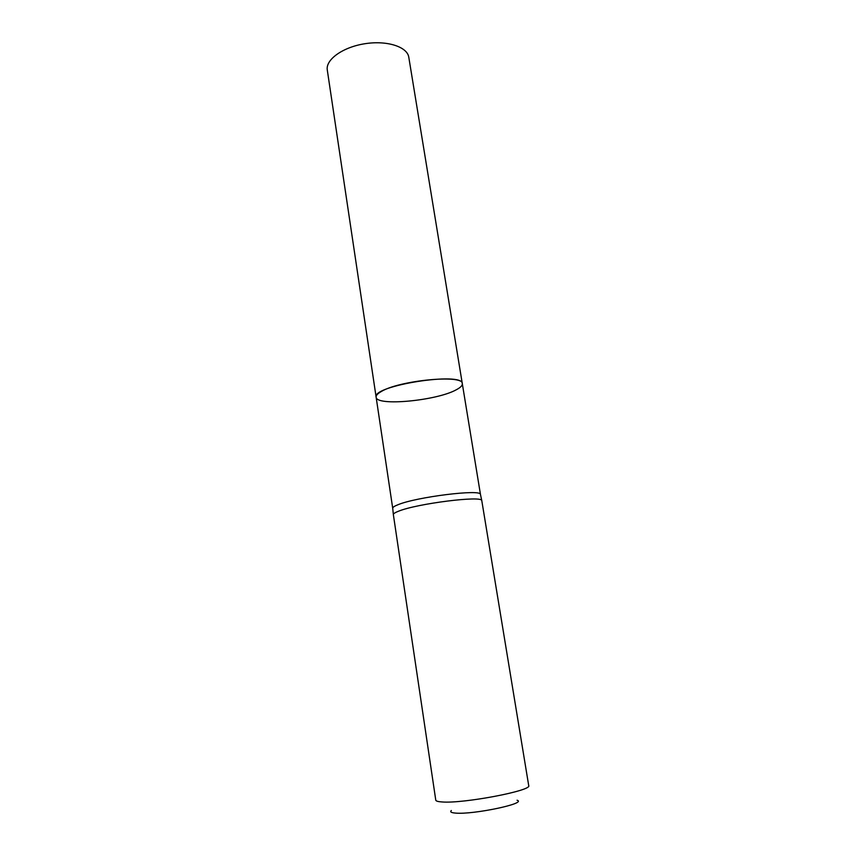 <?xml version="1.0" encoding="UTF-8"?>
<svg xmlns="http://www.w3.org/2000/svg" width="856" height="856" viewBox="0 0 856 856"><rect width="100%" height="100%" fill="white"/><g stroke="black" fill="none" stroke-linecap="round" stroke-linejoin="round"><path stroke-width="1.28" d="M480.494 494.586L480.451 494.415C481.414 488.915 416.155 496.983 397.869 504.773C394.477 506.11 392.754 507.244 392.711 508.154L392.722 508.336M380.899 391.759C398.532 380.439 463.556 374.168 462.304 383.659C463.139 371.322 371.558 385.66 376.126 397.152C375.912 395.547 377.496 393.749 380.899 391.759M398.564 511.203C417.022 503.563 482.805 495.335 481.789 500.664L528.708 785.583C532.603 790.57 463.214 803.805 442.049 801.954C438.037 801.697 435.939 801.098 435.768 800.135L393.343 514.51C393.396 513.632 395.13 512.53 398.564 511.203M451.337 810.525C449.817 811.884 451.187 812.74 455.456 813.082C473.047 814.848 527.713 803.313 517.067 800.232M456.248 389.79C460.507 387.565 462.529 385.521 462.304 383.659L408.794 57.256C407.37 46.802 387.04 40.189 364.924 43.72C342.796 47.112 325.462 59.631 327.292 70.021L376.126 397.152C376.137 406.504 436.763 400.715 456.248 389.79M480.484 494.533L462.304 383.659M392.711 508.282L376.126 397.152M392.711 508.154L393.343 514.51M480.451 494.415L481.789 500.664"/></g></svg>
